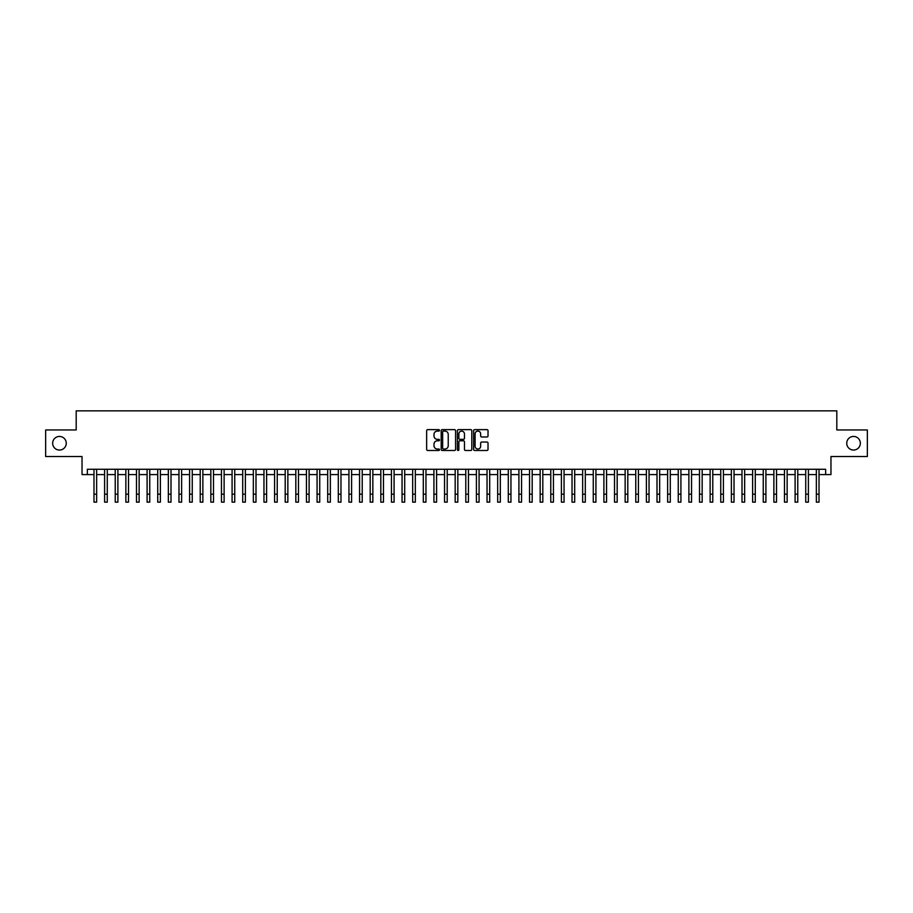 <?xml version="1.0" encoding="UTF-8"?>
<svg xmlns="http://www.w3.org/2000/svg" width="913" height="913" viewBox="0 0 913 913"><rect width="100%" height="100%" fill="white"/><g stroke="black" fill="none" stroke-linecap="round" stroke-linejoin="round"><path stroke-width="1.37" d="M439.507 430.365A0.73 0.73 0 0 0 438.776 429.635L427.695 429.635A1.039 1.039 0 0 0 426.656 430.674L426.656 449.447A1.039 1.039 0 0 0 427.695 450.486L438.776 450.486A0.73 0.73 0 0 0 439.507 449.755A0.73 0.73 0 0 0 438.776 449.025L437.338 449.025A3.332 3.332 0 0 1 434.006 445.692L434.006 444.129A3.332 3.332 0 0 1 437.338 440.785L438.776 440.785A0.73 0.73 0 0 0 439.507 440.066A0.73 0.73 0 0 0 438.776 439.336L437.338 439.336A3.332 3.332 0 0 1 434.006 435.992L434.006 434.428A3.332 3.332 0 0 1 437.338 431.096L438.776 431.096A0.73 0.73 0 0 0 439.507 430.365M846.739 443.25A6.802 6.802 0 0 0 853.541 450.052A6.802 6.802 0 0 0 860.343 443.25A6.802 6.802 0 0 0 853.541 436.448A6.802 6.802 0 0 0 846.739 443.25M52.657 443.25A6.802 6.802 0 0 0 59.459 450.052A6.802 6.802 0 0 0 66.261 443.25A6.802 6.802 0 0 0 59.459 436.448A6.802 6.802 0 0 0 52.657 443.25M486.971 436.985A1.039 1.039 0 0 0 488.021 435.946L488.021 430.674A1.039 1.039 0 0 0 486.971 429.635L474.669 429.635A1.039 1.039 0 0 0 473.63 430.674L473.63 449.447A1.039 1.039 0 0 0 474.669 450.486L486.971 450.486A1.039 1.039 0 0 0 488.021 449.447L488.021 443.09A1.039 1.039 0 0 0 486.971 442.04L481.71 442.04A1.039 1.039 0 0 0 480.66 443.09L480.66 446.24A2.785 2.785 0 0 1 477.876 449.025A2.785 2.785 0 0 1 475.091 446.24L475.091 433.88A2.785 2.785 0 0 1 477.876 431.096A2.785 2.785 0 0 1 480.66 433.88L480.66 435.946A1.039 1.039 0 0 0 481.71 436.985L486.971 436.985M87.351 474.589L87.351 469.271L825.649 469.271L825.649 474.589L830.967 474.589L830.967 456.523L867.35 456.523L867.35 429.966L836.81 429.966L836.81 410.85L76.19 410.85L76.19 429.966L45.65 429.966L45.65 456.523L82.033 456.523L82.033 474.589L93.982 474.589M455.587 430.674A1.039 1.039 0 0 0 454.548 429.635L442.246 429.635A1.039 1.039 0 0 0 441.196 430.674L441.196 449.447A1.039 1.039 0 0 0 442.246 450.486L454.548 450.486A1.039 1.039 0 0 0 455.587 449.447L455.587 430.674M458.452 429.635L470.754 429.635A1.039 1.039 0 0 1 471.804 430.674L471.804 449.447A1.039 1.039 0 0 1 470.754 450.486L465.493 450.486A1.039 1.039 0 0 1 464.455 449.447L464.455 441.835A1.039 1.039 0 0 0 463.405 440.785L459.912 440.785A1.039 1.039 0 0 0 458.874 441.835L458.874 449.755A0.73 0.73 0 0 1 458.143 450.486A0.73 0.73 0 0 1 457.413 449.755L457.413 430.674A1.039 1.039 0 0 1 458.452 429.635M96.641 474.589L104.607 474.589M107.266 474.589L115.232 474.589M117.891 474.589L125.857 474.589M128.516 474.589L136.482 474.589M139.13 474.589L147.096 474.589M149.755 474.589L157.721 474.589M160.38 474.589L168.346 474.589M171.005 474.589L178.971 474.589M181.63 474.589L189.596 474.589M192.255 474.589L200.221 474.589M202.869 474.589L210.835 474.589M213.494 474.589L221.46 474.589M224.119 474.589L232.085 474.589M234.744 474.589L242.71 474.589M245.369 474.589L253.335 474.589M255.994 474.589L263.96 474.589M266.607 474.589L274.573 474.589M277.232 474.589L285.198 474.589M287.857 474.589L295.823 474.589M298.483 474.589L306.448 474.589M309.108 474.589L317.073 474.589M319.733 474.589L327.699 474.589M330.346 474.589L338.312 474.589M340.971 474.589L348.937 474.589M351.596 474.589L359.562 474.589M362.221 474.589L370.187 474.589M372.846 474.589L380.812 474.589M383.471 474.589L391.437 474.589M394.085 474.589L402.051 474.589M404.71 474.589L412.676 474.589M415.335 474.589L423.301 474.589M425.96 474.589L433.926 474.589M436.585 474.589L444.551 474.589M447.21 474.589L455.176 474.589M457.824 474.589L465.79 474.589M468.449 474.589L476.415 474.589M479.074 474.589L487.04 474.589M489.699 474.589L497.665 474.589M500.324 474.589L508.29 474.589M510.949 474.589L518.915 474.589M521.563 474.589L529.529 474.589M532.188 474.589L540.154 474.589M542.813 474.589L550.779 474.589M553.438 474.589L561.404 474.589M564.063 474.589L572.029 474.589M574.688 474.589L582.654 474.589M585.301 474.589L593.267 474.589M595.927 474.589L603.892 474.589M606.552 474.589L614.517 474.589M617.177 474.589L625.143 474.589M627.802 474.589L635.768 474.589M638.427 474.589L646.393 474.589M649.04 474.589L657.006 474.589M659.665 474.589L667.631 474.589M670.29 474.589L678.256 474.589M680.915 474.589L688.881 474.589M691.54 474.589L699.506 474.589M702.165 474.589L710.131 474.589M712.779 474.589L720.745 474.589M723.404 474.589L731.37 474.589M734.029 474.589L741.995 474.589M744.654 474.589L752.62 474.589M755.279 474.589L763.245 474.589M765.904 474.589L773.87 474.589M776.518 474.589L784.484 474.589M787.143 474.589L795.109 474.589M797.768 474.589L805.734 474.589M808.393 474.589L816.359 474.589M819.018 474.589L825.649 474.589M443.387 431.096A0.73 0.73 0 0 0 442.657 431.826L442.657 448.294A0.73 0.73 0 0 0 443.387 449.025L444.905 449.025A3.332 3.332 0 0 0 448.237 445.692L448.237 434.428A3.332 3.332 0 0 0 444.905 431.096L443.387 431.096M464.455 433.937A2.785 2.785 0 0 0 461.658 431.141A2.785 2.785 0 0 0 458.874 433.937L458.874 438.286A1.039 1.039 0 0 0 459.912 439.336L463.405 439.336A1.039 1.039 0 0 0 464.455 438.286L464.455 433.937M93.982 494.184L96.641 494.184L96.641 502.15L93.982 502.15L93.982 469.271M96.641 494.184L96.641 469.271M104.607 494.184L107.266 494.184L107.266 502.15L104.607 502.15L104.607 469.271M107.266 494.184L107.266 469.271M115.232 494.184L117.891 494.184L117.891 502.15L115.232 502.15L115.232 469.271M117.891 494.184L117.891 469.271M125.857 494.184L128.516 494.184L128.516 502.15L125.857 502.15L125.857 469.271M128.516 494.184L128.516 469.271M136.482 494.184L139.13 494.184L139.13 502.15L136.482 502.15L136.482 469.271M139.13 494.184L139.13 469.271M147.096 494.184L149.755 494.184L149.755 502.15L147.096 502.15L147.096 469.271M149.755 494.184L149.755 469.271M157.721 494.184L160.38 494.184L160.38 502.15L157.721 502.15L157.721 469.271M160.38 494.184L160.38 469.271M168.346 494.184L171.005 494.184L171.005 502.15L168.346 502.15L168.346 469.271M171.005 494.184L171.005 469.271M178.971 494.184L181.63 494.184L181.63 502.15L178.971 502.15L178.971 469.271M181.63 494.184L181.63 469.271M189.596 494.184L192.255 494.184L192.255 502.15L189.596 502.15L189.596 469.271M192.255 494.184L192.255 469.271M200.221 494.184L202.869 494.184L202.869 502.15L200.221 502.15L200.221 469.271M202.869 494.184L202.869 469.271M210.835 494.184L213.494 494.184L213.494 502.15L210.835 502.15L210.835 469.271M213.494 494.184L213.494 469.271M221.46 494.184L224.119 494.184L224.119 502.15L221.46 502.15L221.46 469.271M224.119 494.184L224.119 469.271M232.085 494.184L234.744 494.184L234.744 502.15L232.085 502.15L232.085 469.271M234.744 494.184L234.744 469.271M242.71 494.184L245.369 494.184L245.369 502.15L242.71 502.15L242.71 469.271M245.369 494.184L245.369 469.271M253.335 494.184L255.994 494.184L255.994 502.15L253.335 502.15L253.335 469.271M255.994 494.184L255.994 469.271M263.96 494.184L266.607 494.184L266.607 502.15L263.96 502.15L263.96 469.271M266.607 494.184L266.607 469.271M274.573 494.184L277.232 494.184L277.232 502.15L274.573 502.15L274.573 469.271M277.232 494.184L277.232 469.271M285.198 494.184L287.857 494.184L287.857 502.15L285.198 502.15L285.198 469.271M287.857 494.184L287.857 469.271M295.823 494.184L298.483 494.184L298.483 502.15L295.823 502.15L295.823 469.271M298.483 494.184L298.483 469.271M306.448 494.184L309.108 494.184L309.108 502.15L306.448 502.15L306.448 469.271M309.108 494.184L309.108 469.271M317.073 494.184L319.733 494.184L319.733 502.15L317.073 502.15L317.073 469.271M319.733 494.184L319.733 469.271M327.699 494.184L330.346 494.184L330.346 502.15L327.699 502.15L327.699 469.271M330.346 494.184L330.346 469.271M338.312 494.184L340.971 494.184L340.971 502.15L338.312 502.15L338.312 469.271M340.971 494.184L340.971 469.271M348.937 494.184L351.596 494.184L351.596 502.15L348.937 502.15L348.937 469.271M351.596 494.184L351.596 469.271M359.562 494.184L362.221 494.184L362.221 502.15L359.562 502.15L359.562 469.271M362.221 494.184L362.221 469.271M370.187 494.184L372.846 494.184L372.846 502.15L370.187 502.15L370.187 469.271M372.846 494.184L372.846 469.271M380.812 494.184L383.471 494.184L383.471 502.15L380.812 502.15L380.812 469.271M383.471 494.184L383.471 469.271M391.437 494.184L394.085 494.184L394.085 502.15L391.437 502.15L391.437 469.271M394.085 494.184L394.085 469.271M402.051 494.184L404.71 494.184L404.71 502.15L402.051 502.15L402.051 469.271M404.71 494.184L404.71 469.271M412.676 494.184L415.335 494.184L415.335 502.15L412.676 502.15L412.676 469.271M415.335 494.184L415.335 469.271M423.301 494.184L425.96 494.184L425.96 502.15L423.301 502.15L423.301 469.271M425.96 494.184L425.96 469.271M433.926 494.184L436.585 494.184L436.585 502.15L433.926 502.15L433.926 469.271M436.585 494.184L436.585 469.271M444.551 494.184L447.21 494.184L447.21 502.15L444.551 502.15L444.551 469.271M447.21 494.184L447.21 469.271M455.176 494.184L457.824 494.184L457.824 502.15L455.176 502.15L455.176 469.271M457.824 494.184L457.824 469.271M465.79 494.184L468.449 494.184L468.449 502.15L465.79 502.15L465.79 469.271M468.449 494.184L468.449 469.271M476.415 494.184L479.074 494.184L479.074 502.15L476.415 502.15L476.415 469.271M479.074 494.184L479.074 469.271M487.04 494.184L489.699 494.184L489.699 502.15L487.04 502.15L487.04 469.271M489.699 494.184L489.699 469.271M497.665 494.184L500.324 494.184L500.324 502.15L497.665 502.15L497.665 469.271M500.324 494.184L500.324 469.271M508.29 494.184L510.949 494.184L510.949 502.15L508.29 502.15L508.29 469.271M510.949 494.184L510.949 469.271M518.915 494.184L521.563 494.184L521.563 502.15L518.915 502.15L518.915 469.271M521.563 494.184L521.563 469.271M529.529 494.184L532.188 494.184L532.188 502.15L529.529 502.15L529.529 469.271M532.188 494.184L532.188 469.271M540.154 494.184L542.813 494.184L542.813 502.15L540.154 502.15L540.154 469.271M542.813 494.184L542.813 469.271M550.779 494.184L553.438 494.184L553.438 502.15L550.779 502.15L550.779 469.271M553.438 494.184L553.438 469.271M561.404 494.184L564.063 494.184L564.063 502.15L561.404 502.15L561.404 469.271M564.063 494.184L564.063 469.271M572.029 494.184L574.688 494.184L574.688 502.15L572.029 502.15L572.029 469.271M574.688 494.184L574.688 469.271M582.654 494.184L585.301 494.184L585.301 502.15L582.654 502.15L582.654 469.271M585.301 494.184L585.301 469.271M593.267 494.184L595.927 494.184L595.927 502.15L593.267 502.15L593.267 469.271M595.927 494.184L595.927 469.271M603.892 494.184L606.552 494.184L606.552 502.15L603.892 502.15L603.892 469.271M606.552 494.184L606.552 469.271M614.517 494.184L617.177 494.184L617.177 502.15L614.517 502.15L614.517 469.271M617.177 494.184L617.177 469.271M625.143 494.184L627.802 494.184L627.802 502.15L625.143 502.15L625.143 469.271M627.802 494.184L627.802 469.271M635.768 494.184L638.427 494.184L638.427 502.15L635.768 502.15L635.768 469.271M638.427 494.184L638.427 469.271M646.393 494.184L649.04 494.184L649.04 502.15L646.393 502.15L646.393 469.271M649.04 494.184L649.04 469.271M657.006 494.184L659.665 494.184L659.665 502.15L657.006 502.15L657.006 469.271M659.665 494.184L659.665 469.271M667.631 494.184L670.29 494.184L670.29 502.15L667.631 502.15L667.631 469.271M670.29 494.184L670.29 469.271M678.256 494.184L680.915 494.184L680.915 502.15L678.256 502.15L678.256 469.271M680.915 494.184L680.915 469.271M688.881 494.184L691.54 494.184L691.54 502.15L688.881 502.15L688.881 469.271M691.54 494.184L691.54 469.271M699.506 494.184L702.165 494.184L702.165 502.15L699.506 502.15L699.506 469.271M702.165 494.184L702.165 469.271M710.131 494.184L712.779 494.184L712.779 502.15L710.131 502.15L710.131 469.271M712.779 494.184L712.779 469.271M720.745 494.184L723.404 494.184L723.404 502.15L720.745 502.15L720.745 469.271M723.404 494.184L723.404 469.271M731.37 494.184L734.029 494.184L734.029 502.15L731.37 502.15L731.37 469.271M734.029 494.184L734.029 469.271M741.995 494.184L744.654 494.184L744.654 502.15L741.995 502.15L741.995 469.271M744.654 494.184L744.654 469.271M752.62 494.184L755.279 494.184L755.279 502.15L752.62 502.15L752.62 469.271M755.279 494.184L755.279 469.271M763.245 494.184L765.904 494.184L765.904 502.15L763.245 502.15L763.245 469.271M765.904 494.184L765.904 469.271M773.87 494.184L776.518 494.184L776.518 502.15L773.87 502.15L773.87 469.271M776.518 494.184L776.518 469.271M784.484 494.184L787.143 494.184L787.143 502.15L784.484 502.15L784.484 469.271M787.143 494.184L787.143 469.271M795.109 494.184L797.768 494.184L797.768 502.15L795.109 502.15L795.109 469.271M797.768 494.184L797.768 469.271M805.734 494.184L808.393 494.184L808.393 502.15L805.734 502.15L805.734 469.271M808.393 494.184L808.393 469.271M816.359 494.184L819.018 494.184L819.018 502.15L816.359 502.15L816.359 469.271M819.018 494.184L819.018 469.271"/></g></svg>
